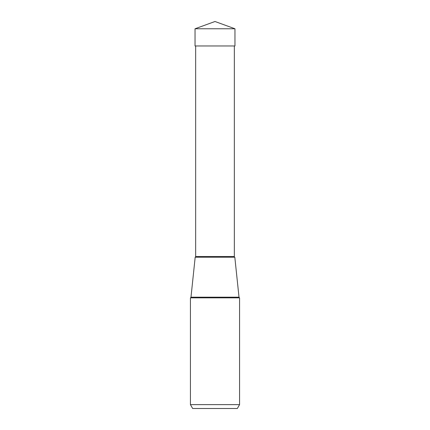 <?xml version="1.0" encoding="UTF-8"?>
<svg xmlns="http://www.w3.org/2000/svg" width="430" height="430" viewBox="0 0 430 430"><rect width="100%" height="100%" fill="white"/><g stroke="black" fill="none" stroke-linecap="round" stroke-linejoin="round"><path stroke-width="0.64" d="M215 21.5L195.037 28.767L234.963 28.767L215 21.5L195.037 28.767L195.037 45.967L195.037 28.767M234.963 28.767L234.963 45.967L195.037 45.967M190.431 404.63L239.569 404.63L239.569 297.845L190.431 297.845L190.431 404.63L192.667 408.5L237.333 408.5L192.667 408.5M239.569 404.63L237.333 408.5M239.569 297.845A0.774 0.774 0 0 1 239.016 297.184L234.818 257.215A0.774 0.774 0 0 1 234.345 256.506L195.655 256.506A0.774 0.774 0 0 1 195.182 257.215L234.818 257.215L195.182 257.215L190.984 297.184A0.774 0.774 0 0 1 190.431 297.845M234.345 256.506L234.345 45.967M195.655 256.506L195.655 45.967M239.016 297.184L190.984 297.184"/></g></svg>
